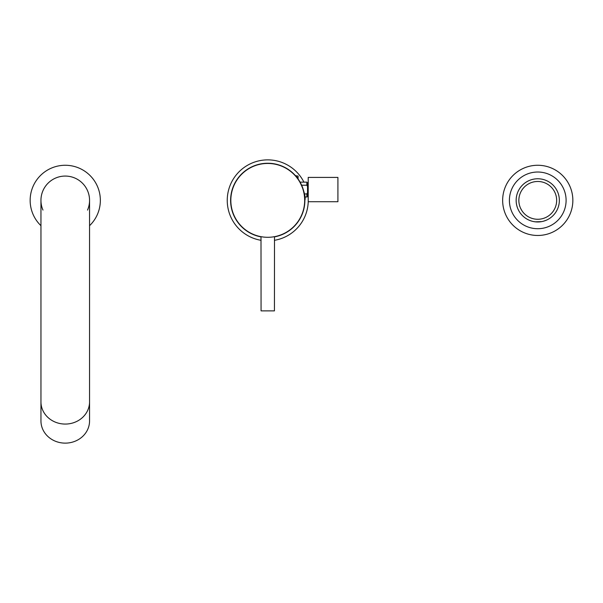 <?xml version="1.0" encoding="UTF-8"?>
<svg xmlns="http://www.w3.org/2000/svg" width="603" height="603" viewBox="0 0 603 603"><rect width="100%" height="100%" fill="white"/><g stroke="black" fill="none" stroke-linecap="round" stroke-linejoin="round"><path stroke-width="0.9" d="M308.231 201.719A40.499 40.499 0 0 1 274.433 240.318M261.069 240.318A40.499 40.499 0 0 1 258.386 160.971A40.499 40.499 0 0 1 303.92 182.144M308.208 198.606A40.499 40.499 0 0 0 307.56 192.945M307.462 186.327L307.538 182.822L306.859 182.144L300.09 182.144L298.086 178.97L298.086 176.068L295.523 175.729C296.005 174.109 306.942 193.277 304.877 200.369A37.122 37.122 0 0 0 267.747 163.247A37.122 37.122 0 0 0 261.069 236.889M274.433 236.889A37.122 37.122 0 0 0 304.877 200.369L304.719 196.993L306.859 196.993L306.859 193.932L304.311 193.932M304.832 202.178L304.764 203.256M304.809 202.525L304.749 203.407M306.859 182.144L306.859 185.204L301.636 185.204M306.859 185.204L307.538 186.493L307.538 192.651L306.859 193.932L307.342 193.05M307.538 192.651L307.538 196.322L306.859 196.993M308.208 201.719L308.208 177.418L337.914 177.418L337.914 201.719L308.208 201.719M267.747 237.296A36.926 36.926 0 0 1 230.828 200.369A36.926 36.926 0 0 1 267.747 163.451A36.926 36.926 0 0 1 304.673 200.369A36.926 36.926 0 0 1 267.747 237.296M272.458 236.994L274.501 236.67L274.433 310.869L261.069 310.869L261.001 236.67L263.044 236.994M263.669 237.069L264.363 237.137M266.172 237.258L266.564 237.273M268.938 237.273L269.33 237.258M274.501 236.67L274.501 236.806A37.054 37.054 0 0 0 282.603 234.326L282.603 234.175M252.898 234.175L252.898 234.326A37.054 37.054 0 0 0 261.001 236.806L261.001 236.67M40.951 225.695A35.102 35.102 0 0 1 65.252 165.267A35.102 35.102 0 0 1 89.553 225.695M87.525 210.085A24.301 24.301 0 0 0 65.252 176.068A24.301 24.301 0 0 0 42.971 210.085M65.252 176.068A24.301 24.301 0 0 0 40.951 200.369L40.951 200.369A24.301 24.301 0 0 1 65.252 176.068A24.301 24.301 0 0 1 89.553 200.369L89.553 200.369A24.301 24.301 0 0 0 65.252 176.068M40.951 401.869A24.301 22.198 180 0 0 65.252 424.067A24.301 22.198 180 0 0 89.553 401.869L89.553 420.932A24.301 22.198 180 0 1 65.252 443.13A24.301 22.198 0 0 1 40.951 420.932L40.951 200.369M537.778 219.273L536.512 219.228M533.557 218.799L532.313 218.474M521.829 210.56L520.675 208.472M555.054 213.296L554.572 213.914L555.054 213.296M554.315 214.231L553.75 214.879L554.315 214.231M553.448 215.211L552.793 215.874L553.448 215.211M552.438 216.206L551.677 216.876L552.438 216.206M550.841 217.547L550.396 217.879L550.841 217.547M547.856 219.462L547.29 219.748L547.856 219.462M546.099 220.291L543.552 221.173L546.099 220.291M535.328 221.836L541.539 221.633M540.167 221.836L539.481 221.904M538.095 221.964L537.401 221.964M536.022 221.904L533.957 221.633M530.014 220.54L531.296 220.984M528.213 219.748L527.648 219.462L528.213 219.748M525.107 217.879L524.655 217.547L525.107 217.879M523.819 216.876L523.065 216.206L523.819 216.876M522.711 215.874L522.055 215.211L522.711 215.874M521.753 214.879L521.188 214.231L521.753 214.879M520.924 213.914L520.442 213.296L520.924 213.914M566.096 200.369A28.349 28.349 0 0 0 537.748 172.021A28.349 28.349 0 0 0 509.399 200.369A28.349 28.349 0 0 0 537.748 228.718A28.349 28.349 0 0 0 566.096 200.369M572.85 200.369A35.102 35.102 0 0 0 537.748 165.267A35.102 35.102 0 0 0 502.653 200.369A35.102 35.102 0 0 0 537.748 235.471A35.102 35.102 0 0 0 572.85 200.369M559.35 200.369A21.602 21.602 0 0 0 537.748 178.767A21.602 21.602 0 0 0 516.153 200.369A21.602 21.602 0 0 0 537.748 221.972A21.602 21.602 0 0 0 559.35 200.369A21.602 21.602 0 0 0 537.748 178.767A21.602 21.602 0 0 0 516.153 200.369A21.602 21.602 0 0 0 537.748 221.972A21.602 21.602 0 0 0 559.35 200.369M556.652 200.369A18.897 18.897 0 0 0 537.748 181.473A18.897 18.897 0 0 0 518.851 200.369A18.897 18.897 0 0 0 537.748 219.273A18.897 18.897 0 0 0 556.652 200.369M308.208 192.945L307.538 192.945M308.208 186.199L307.538 186.199M337.914 201.719L337.914 177.418M89.553 401.869L89.553 200.369"/></g></svg>
